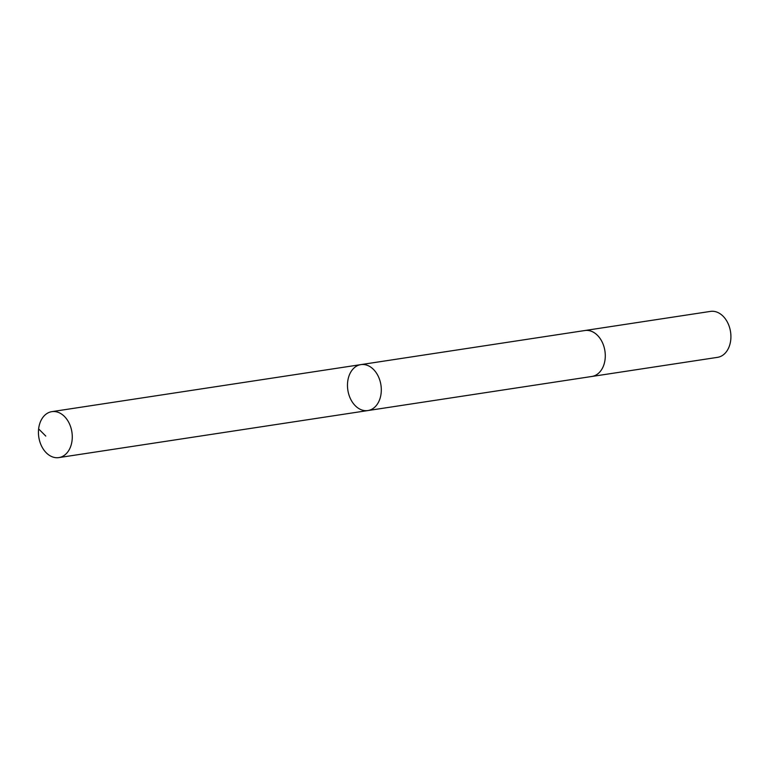 <?xml version="1.0" encoding="UTF-8"?>
<svg xmlns="http://www.w3.org/2000/svg" width="769" height="769" viewBox="0 0 769 769"><rect width="100%" height="100%" fill="white"/><g stroke="black" fill="none" stroke-linecap="round" stroke-linejoin="round"><path stroke-width="1.15" d="M584.603 330.564A23.243 16.745 81.3 0 1 584.873 330.526A23.233 16.745 81.3 0 1 593.341 332.179A23.233 16.745 81.3 0 1 605.27 356.806A23.233 16.745 81.3 0 1 591.87 376.464L367.89 410.559A23.233 16.745 -98.7 0 0 381.289 390.902A23.233 16.745 -98.7 0 0 369.36 366.275A23.233 16.745 -98.7 0 0 360.892 364.612A23.233 16.745 -98.7 0 0 347.838 390.104A23.233 16.745 -98.7 0 0 367.89 410.559A23.233 16.745 -98.7 0 0 381.289 390.902A23.233 16.745 -98.7 0 0 369.36 366.275A23.233 16.745 -98.7 0 0 360.892 364.612L51.859 411.646A23.243 16.745 81.3 0 1 60.318 413.309A23.243 16.745 81.3 0 1 72.257 437.936A23.243 16.745 81.3 0 1 58.848 457.603A23.243 16.745 81.3 0 1 50.389 455.94A23.243 16.745 81.3 0 1 38.45 431.313A23.243 16.745 81.3 0 1 51.859 411.646M360.892 364.612L584.873 330.526A23.243 16.745 81.3 0 1 604.924 350.981A23.243 16.745 81.3 0 1 591.87 376.474A23.243 16.745 81.3 0 1 591.592 376.512M584.873 330.526L710.498 311.397A23.243 16.745 81.3 0 1 730.55 331.852A23.243 16.745 81.3 0 1 717.496 357.354L591.87 376.474M45.784 436.081L38.623 428.9M367.89 410.559L58.848 457.603"/></g></svg>
